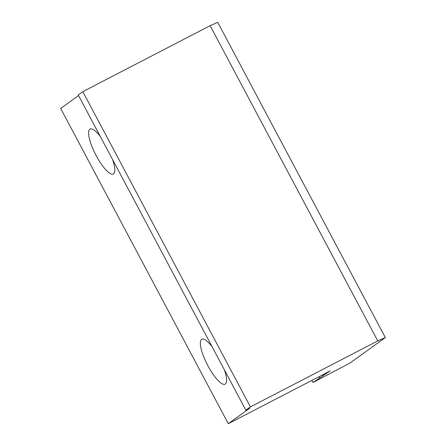 <?xml version="1.0" encoding="UTF-8"?>
<svg xmlns="http://www.w3.org/2000/svg" width="446" height="446" viewBox="0 0 446 446"><rect width="100%" height="100%" fill="white"/><g stroke="black" fill="none" stroke-linecap="round" stroke-linejoin="round"><path stroke-width="0.67" d="M385.322 337.544L217.704 22.3L210.138 25.684L377.756 340.928L385.322 337.544L349.937 363.089L312.975 382.506L311.86 380.41M78.546 95.556L60.678 108.456L228.296 423.7L249.916 408.09L245.846 410.197L78.228 94.959L82.817 91.647L210.138 25.684M224.383 369.829A25.31 6.801 62.6 0 1 225.107 384.168A25.31 6.801 62.6 0 1 207.892 365.72A25.31 6.801 62.6 0 1 201.821 339.228A25.31 6.801 62.6 0 1 212.073 346.687M112.637 159.668A25.31 6.801 62.6 0 1 113.362 174.007A25.31 6.801 62.6 0 1 96.146 155.559A25.31 6.801 62.6 0 1 90.075 129.067A25.31 6.801 62.6 0 1 100.328 136.526M312.975 382.506L330.157 370.933L228.296 423.7M245.846 410.197L250.429 406.886L82.817 91.647M250.429 406.886L377.756 340.928M323.601 375.66L323.043 374.618M319.526 377.773L318.974 376.725"/></g></svg>
